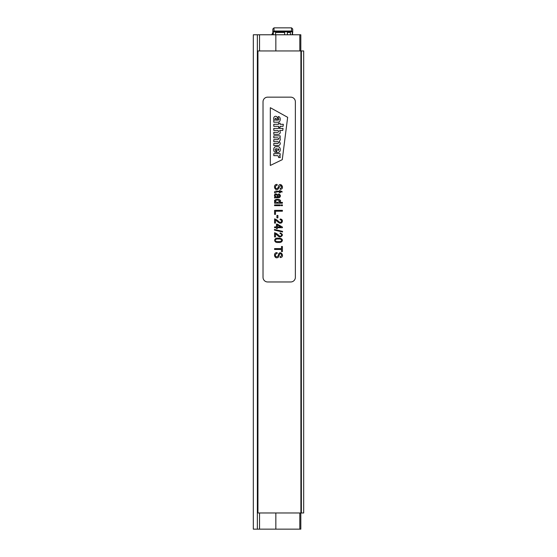 <?xml version="1.0" encoding="UTF-8"?>
<svg xmlns="http://www.w3.org/2000/svg" width="557" height="557" viewBox="0 0 557 557"><rect width="100%" height="100%" fill="white"/><g stroke="black" fill="none" stroke-linecap="round" stroke-linejoin="round"><path stroke-width="0.84" d="M303.683 512.976L257.48 512.976L257.48 50.952L303.683 50.952L303.683 512.976M300.905 512.976L300.905 50.952M275.847 512.976L275.847 529.15L300.822 529.15L300.822 512.976M300.822 50.952L300.822 34.778L300.801 50.952L300.822 34.778L253.317 34.778L253.317 529.15L259.534 529.15L259.534 512.976M275.847 50.952L275.847 34.778M275.847 529.15L259.534 529.15M290.747 97.155A4.623 4.623 0 0 1 295.363 101.778L295.363 277.344A4.623 4.623 0 0 1 290.747 281.967L267.645 281.967A4.623 4.623 0 0 1 263.022 277.344L263.022 101.778A4.623 4.623 0 0 1 267.645 97.155L290.747 97.155M270.326 165.45L270.326 107.696L287.656 117.318L282.267 159.671L270.326 165.45L270.326 107.696L287.656 117.318L282.267 159.671L270.326 165.45M275.826 152.333C273.014 152.646 272.826 146.484 276.265 146.686L277.692 146.686C281.104 146.387 281.104 152.799 277.692 152.437L276.613 152.437L276.613 148.67L276.07 148.67C274.886 149.297 274.81 149.91 275.826 150.501L275.826 152.333C273.014 152.646 272.826 146.484 276.265 146.686L277.692 146.686C281.104 146.387 281.104 152.799 277.692 152.437L276.613 152.437L276.613 148.67L276.07 148.67C274.886 149.297 274.81 149.91 275.826 150.501L275.826 152.333M279.301 141.339C280.505 140.044 280.603 138.839 279.586 137.711L280.157 137.6L280.157 135.824L273.793 135.824L273.793 137.844L277.769 137.844C278.987 138.484 278.987 139.083 277.769 139.647L273.793 139.647L273.793 141.673L277.846 141.673C278.987 142.32 278.96 142.919 277.769 143.476L273.793 143.476L273.793 145.495L277.901 145.495C279.384 145.53 280.185 144.771 280.289 143.233L279.301 141.339C280.505 140.044 280.603 138.839 279.586 137.711L280.157 137.6L280.157 135.824L273.793 135.824L273.793 137.844L277.769 137.844C278.987 138.484 278.987 139.083 277.769 139.647L273.793 139.647L273.793 141.673L277.846 141.673C278.987 142.32 278.96 142.919 277.769 143.476L273.793 143.476L273.793 145.495L277.901 145.495C279.384 145.53 280.185 144.771 280.289 143.233L279.301 141.339M280.289 132.03L279.718 130.442L282.782 130.442L283.04 128.416L273.793 128.416L273.793 130.442L277.769 130.442C278.987 131.097 278.987 131.724 277.769 132.315L273.793 132.315L273.793 134.341L277.901 134.341C279.384 134.369 280.185 133.603 280.289 132.03L279.718 130.442L282.782 130.442L283.04 128.416L273.793 128.416L273.793 130.442L277.769 130.442C278.987 131.097 278.987 131.724 277.769 132.315L273.793 132.315L273.793 134.341L277.901 134.341C279.384 134.369 280.185 133.603 280.289 132.03M274.357 120.319C273.619 120.34 272.867 116.455 275.645 116.267C276.885 116.455 277.525 117.283 277.574 118.752A18.722 18.722 0 0 1 277.567 120.228L277.887 120.235C279.154 119.616 279.28 119.017 278.263 118.425L278.263 116.587C280.888 116.364 281.139 122.366 277.692 122.213L273.793 122.206L273.793 120.437L274.357 120.319C273.619 120.34 272.867 116.455 275.645 116.267C276.885 116.455 277.525 117.283 277.574 118.752A18.722 18.722 0 0 1 277.567 120.228L277.887 120.235C279.154 119.616 279.28 119.017 278.263 118.425L278.263 116.587C280.888 116.364 281.139 122.366 277.692 122.213L273.793 122.206L273.793 120.437L274.357 120.319M278.563 124.295L278.563 123.208L280.094 123.208L280.094 124.295L283.325 124.295L283.067 126.314L280.094 126.314L280.094 127.421L278.563 127.421L278.563 126.314L273.793 126.314L273.793 124.295L278.563 124.295L278.563 123.208L280.094 123.208L280.094 124.295L283.325 124.295L283.067 126.314L280.094 126.314L280.094 127.421L278.563 127.421L278.563 126.314L273.793 126.314L273.793 124.295L278.563 124.295M279.475 155.556L280.157 155.41L280.157 153.635L273.793 153.635L273.793 155.654L277.63 155.654C278.632 156.44 278.932 157.067 278.521 157.534L280.241 157.534A1.936 1.936 0 0 0 280.289 157.074L279.475 155.556L280.157 155.41L280.157 153.635L273.793 153.635L273.793 155.654L277.63 155.654C278.632 156.44 278.932 157.067 278.521 157.534L280.241 157.534A1.936 1.936 0 0 0 280.289 157.074L279.475 155.556M276.467 120.228C276.711 119.456 276.453 118.773 275.708 118.188C274.692 118.78 274.747 119.463 275.882 120.228L276.467 120.228C276.711 119.456 276.453 118.773 275.708 118.188C274.692 118.78 274.747 119.463 275.882 120.228L276.467 120.228M277.915 150.515C279.134 149.91 279.134 149.29 277.915 148.67L277.915 150.515C279.134 149.91 279.134 149.29 277.915 148.67L277.915 150.515M280.143 188.545C281.953 187.57 282.058 186.553 280.456 185.474L277.971 189.234C274.232 191.267 272.951 184.088 277.108 184.43L277.184 185.237C275.478 185.697 274.998 186.713 275.75 188.294C277.24 189.081 278.235 188.141 278.744 185.467C281.194 182.062 284.912 189.115 280.213 189.352L280.143 188.545M279.503 191.977C277.63 191.622 276.265 191.887 275.423 192.771L274.594 192.882C274.023 190.097 277.922 191.559 279.503 191.19L279.503 190.619L280.255 190.619L280.255 191.19L281.647 191.19L282.218 191.977L280.255 191.977L280.255 192.771L279.503 192.771L279.503 191.977M274.573 197.185L275.276 197.039C272.192 193.3 278.987 192.701 278.18 196.976C279.948 196.482 280.06 195.709 278.507 194.651L278.653 193.857C280.679 194.901 280.93 196.168 279.426 197.665C278.173 197.923 274.928 197.596 274.573 198.013L274.573 197.185M275.437 194.825C274.88 196.189 275.541 196.906 277.421 196.976C277.261 195.222 276.599 194.504 275.437 194.825M274.573 203.201L274.573 202.463L275.283 202.463C271.301 198.007 284.147 198.717 279.6 202.407L282.406 202.407L282.406 203.201L274.573 203.201M277.407 199.963C274.698 200.617 274.664 201.46 277.302 202.476C280.275 201.557 280.31 200.722 277.407 199.963M281.299 205.679L281.299 204.892L282.406 204.892L282.406 205.679L281.299 205.679M274.573 205.679L274.573 204.892L280.255 204.892L280.255 205.679L274.573 205.679M274.573 214.361L274.573 210.358L282.406 210.358L282.406 211.2L275.492 211.2L275.492 214.361L274.573 214.361M276.926 217.857L276.926 215.427L277.901 215.427L277.901 217.857L276.926 217.857M275.492 219.973L275.492 223.099L274.573 223.099L274.573 218.873C276.126 219.361 277.658 220.377 279.175 221.93C281.452 223.608 282.747 219.66 280.067 219.827L280.178 219.019C283.68 219.117 282.496 223.629 280.275 223.078C279.28 223.74 276.279 220.307 275.492 219.973M274.573 227.709L274.573 226.922L276.446 226.922L276.446 224.144L277.33 224.144L282.406 227.054L282.406 227.709L277.33 227.709L277.33 228.579L276.446 228.579L276.446 227.709L274.573 227.709M280.86 226.922L277.33 224.931L277.33 226.922L280.86 226.922M274.448 230.111L274.448 229.47L282.531 231.343L282.531 231.984L274.448 230.111M275.492 233.822L275.492 236.941L274.573 236.941L274.573 232.722C276.126 233.202 277.658 234.225 279.175 235.778C281.452 237.456 282.747 233.508 280.067 233.675L280.178 232.868C283.074 234.246 283.102 235.604 280.275 236.927C278.597 237.212 276.718 234.413 275.492 233.822M278.444 239.044C275.276 238.507 273.069 241.522 278.444 241.613C283.771 241.606 281.57 238.445 278.444 239.044M278.437 238.236C284.502 237.992 282.775 243.277 278.437 242.42C273.501 243.381 273.417 237.261 278.437 238.236M274.573 249.466L274.573 248.624L281.487 248.624L281.487 246.507L282.406 246.507L282.406 251.597L281.487 251.597L281.487 249.466L274.573 249.466M280.143 256.749C281.981 255.649 282.086 254.626 280.456 253.679C279.008 253.463 279.273 257.104 277.971 257.445C274.26 259.485 272.937 252.286 277.108 252.634L277.184 253.442C275.45 253.922 274.977 254.939 275.75 256.492C277.24 257.292 278.235 256.352 278.744 253.679C281.292 250.316 284.878 257.362 280.213 257.557L280.143 256.749M272.839 34.778L272.839 29.006L273.995 27.85L273.995 31.025L273.299 31.867L292.3 31.784L292.71 32.591L292.71 29.006L291.555 27.85L273.995 27.85M284.62 34.778L284.62 32.473L275.611 32.473L275.611 34.778M287.391 34.778L287.391 32.473L290.399 32.473L290.399 34.778M292.71 34.778L292.3 31.784L292.244 34.778M273.299 34.778L273.299 31.867L272.839 32.591M292.3 31.784L291.555 31.025L273.995 31.025M257.94 512.976L257.94 50.952M301.372 512.976L301.372 50.952M299.812 529.15L299.812 512.976M299.812 50.952L299.812 34.778M259.534 50.952L259.534 34.778M257.362 529.15L257.362 34.778M291.555 31.025L291.555 27.85M272.839 32.779L271.684 34.778"/></g></svg>
